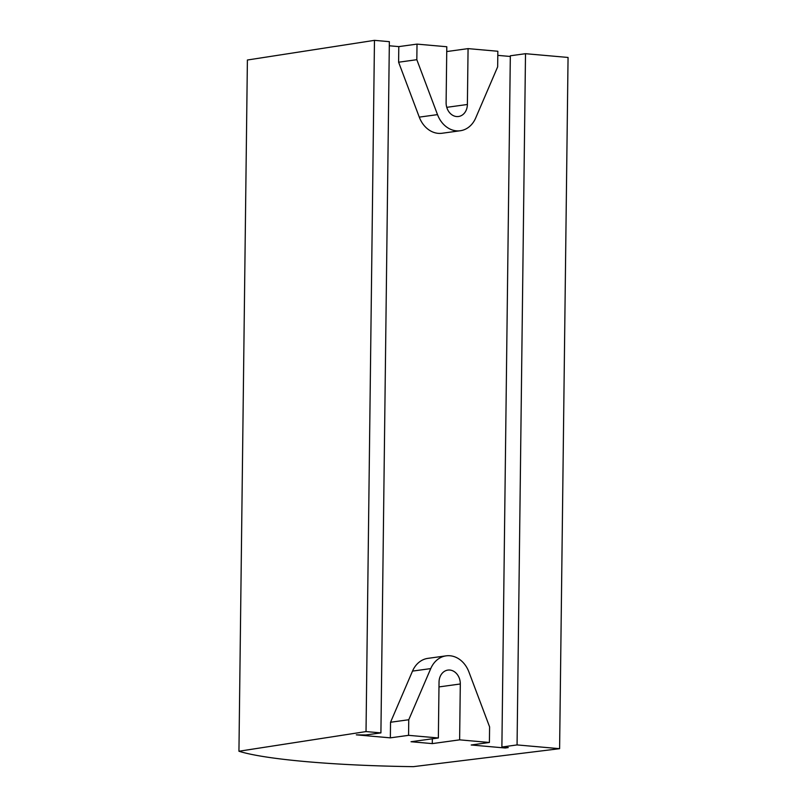 <?xml version="1.0" encoding="UTF-8"?>
<svg xmlns="http://www.w3.org/2000/svg" width="807" height="807" viewBox="0 0 807 807"><rect width="100%" height="100%" fill="white"/><g stroke="black" fill="none" stroke-linecap="round" stroke-linejoin="round"><path stroke-width="1.21" d="M505.222 747.998L471.187 744.992L489.405 742.48L459.627 739.848L460.303 683.983A13.073 10.582 82.2 0 0 447.885 670.092A13.073 10.582 82.2 0 0 439.038 682.097L438.352 737.971L408.564 735.338L390.346 737.85L356.311 734.844L365.732 734.985L380.914 732.897L366.025 731.576L238.943 751.236A185.983 19.872 -179.3 0 0 306.428 761.657A185.983 19.872 -179.3 0 0 413.386 766.65L559.604 748.684L568.057 57.458L525.508 53.696L510.327 55.784L501.883 747.02L508.259 747.575L505.222 747.998L505.232 747.312M238.943 751.236L247.396 60.011L374.468 40.35L366.025 731.576M489.405 742.48L489.597 726.885L468.917 671.969A26.137 21.174 -97.8 0 0 446.12 655.849A26.137 21.174 -97.8 0 0 430.736 668.599L408.756 719.743L408.564 735.338M390.346 737.85L390.538 722.255L408.756 719.743M559.604 748.684L517.065 744.922L525.508 53.696M517.065 744.922L501.883 747.02M398.799 46.614L398.608 62.21L419.277 117.126A26.137 21.174 -97.8 0 0 442.075 133.256L460.303 130.744A26.137 21.174 -97.8 0 0 475.686 117.993L497.657 66.84L497.848 51.255L468.07 48.622L467.384 104.486A13.073 10.582 82.2 0 1 458.537 116.501A13.073 10.582 82.2 0 1 446.11 102.61L446.796 46.745L417.017 44.113L398.799 46.614L389.307 45.777M460.303 130.744A26.137 21.174 -97.8 0 1 437.505 114.624L416.826 59.698L417.017 44.113M398.608 62.21L416.826 59.698M390.538 722.255L412.508 671.101A26.137 21.174 -97.8 0 1 427.902 658.361L446.12 655.849M510.317 56.47L497.798 55.37M380.914 732.897L389.357 41.661L374.468 40.35M432.35 738.798L432.29 743.61L459.627 739.848M432.29 743.61L411.025 741.734L438.352 737.971M446.735 51.557L468.07 48.622M412.508 671.101L430.736 668.599M419.277 117.126L437.505 114.624M438.978 686.918L460.303 683.983M446.765 107.331L467.384 104.486"/></g></svg>
